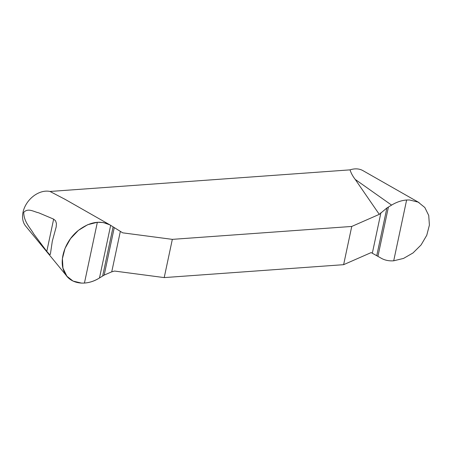 <?xml version="1.0" encoding="UTF-8"?>
<svg xmlns="http://www.w3.org/2000/svg" width="452" height="452" viewBox="0 0 452 452"><rect width="100%" height="100%" fill="white"/><g stroke="black" fill="none" stroke-linecap="round" stroke-linejoin="round"><path stroke-width="0.68" d="M343.622 264.68L371.16 252.589L380.403 257.747C384.223 260.143 388.658 261.16 393.709 260.798L403.517 258.425L413.026 252.945L421.089 244.933L426.761 235.283L429.4 225.079L428.728 215.463L424.835 207.513L418.173 202.129L409.523 199.97L406.625 200.01C401.574 200.405 396.562 202.1 391.59 205.106L386.895 207.971L379.284 214.355L351.746 226.446L172.336 239.362L122.69 232.831L109.932 224.887L103.389 222.559L97.355 222.277L87.643 224.729L78.365 230.401L70.546 238.616L65.031 248.397L62.41 258.617L62.964 268.132L66.919 276.251L73.049 281.076L81.546 283.11L84.439 283.059C89.524 282.698 94.536 280.997 99.485 277.974L104.169 275.098L111.746 271.827L114.565 271.059L164.212 277.596L343.622 264.68L351.746 226.446M65.173 199.394L50.008 191.462L350.051 169.862C351.023 173.037 352.746 176.223 355.221 179.421L379.284 214.355M172.336 239.362L164.212 277.596M350.051 169.862A21.945 16.255 -49.9 0 1 362.883 170.602L419.1 202.62M53.647 219.13L55.573 220.796L56.415 223.469L56.206 226.864L52.302 241.187L50.37 254.335L49.692 254.606L46.788 251.402L33.742 233.938C30.233 227.757 23.758 221.785 23.747 212.344C28.148 207.654 33.9 211.847 38.674 212.802L53.647 219.13L46.788 251.402M66.777 276.082L25.685 226.113A21.945 16.255 -49.9 0 1 27.357 202.49A21.945 16.255 -49.9 0 1 50.008 191.462M99.485 277.974L110.672 225.328C100.677 219.904 89.829 221.661 78.123 230.605C65.241 240.916 58.771 259.781 64.06 271.471C68.76 283.771 85.326 286.935 99.485 277.974M355.221 179.421L391.59 205.106M84.439 283.059L97.355 222.277M102.649 276.025L113.102 226.864M104.169 275.098L114.266 227.599M111.746 271.827L120.345 231.384M406.625 200.01L393.709 260.798M388.415 207.044L377.962 256.205M386.895 207.971L376.798 255.47M380.951 212.626L372.358 253.063M64.455 198.982L109.926 224.881"/></g></svg>
